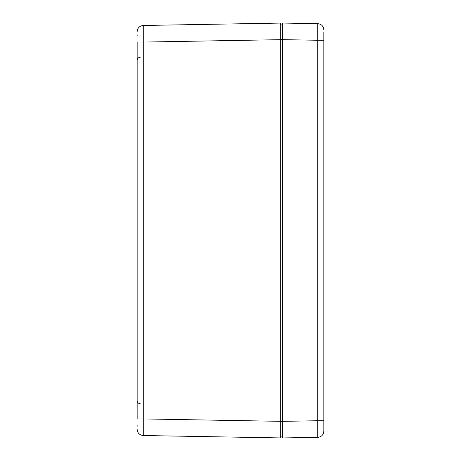 <?xml version="1.0" encoding="UTF-8"?>
<svg xmlns="http://www.w3.org/2000/svg" width="461" height="461" viewBox="0 0 461 461"><rect width="100%" height="100%" fill="white"/><g stroke="black" fill="none" stroke-linecap="round" stroke-linejoin="round"><path stroke-width="0.69" d="M137.148 425.474L137.148 426.298M137.148 34.788L137.148 35.526M280.288 437.915L280.288 23.085L143.262 25.476C139.539 25.897 137.499 27.971 137.148 31.7C137.499 27.971 139.539 25.897 143.262 25.476L143.262 42.072L137.148 42.072L137.148 418.928L143.262 418.928L143.262 435.524C139.539 435.103 137.499 433.029 137.148 429.3C137.499 433.029 139.539 435.103 143.262 435.524L280.288 437.915L143.262 435.524M323.853 32.806L323.853 40.263L317.738 40.263L317.738 23.667L282.363 23.05L282.363 436.913L280.288 436.942L280.288 421.354L282.363 421.354L282.363 437.95L317.738 437.333L317.738 420.737L323.853 420.737L323.853 431.11L323.853 32.46M282.363 39.646L280.288 39.646L280.288 24.058L282.363 24.087L282.363 39.646L317.738 40.263L317.738 420.737L282.363 421.354M317.738 23.667C321.461 24.087 323.501 26.162 323.853 29.89C323.501 26.162 321.461 24.087 317.738 23.667L282.363 23.05M323.853 431.11C323.501 434.838 321.461 436.913 317.738 437.333C321.461 436.913 323.501 434.838 323.853 431.11C323.501 434.838 321.461 436.913 317.738 437.333M317.738 420.985L317.744 421.452M280.288 421.319L143.262 418.928L143.262 42.072L280.288 39.681M143.262 25.476C139.539 25.897 137.499 27.971 137.148 31.7M140.23 403.75C138.358 403.548 137.332 402.511 137.148 400.638L137.148 400.638M140.23 57.25C138.358 57.452 137.332 58.489 137.148 60.362"/></g></svg>
